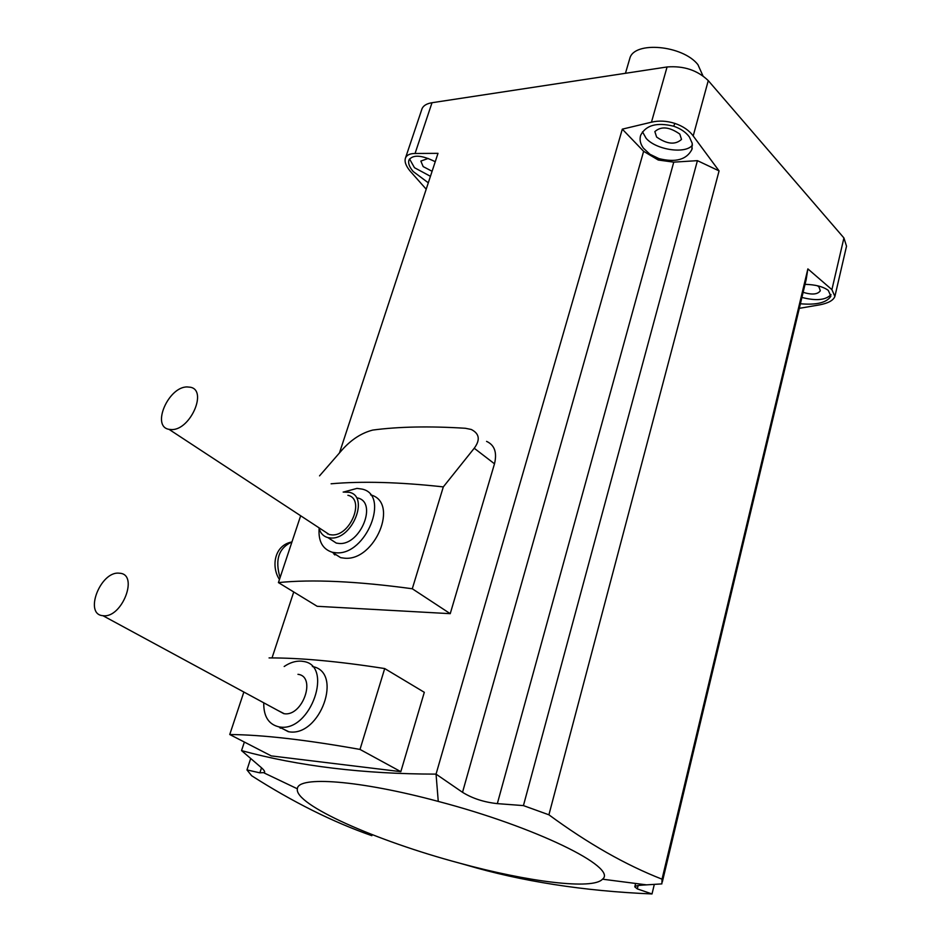 <?xml version="1.0" encoding="UTF-8"?>
<svg xmlns="http://www.w3.org/2000/svg" width="941" height="941" viewBox="0 0 941 941"><rect width="100%" height="100%" fill="white"/><g stroke="black" fill="none" stroke-linecap="round" stroke-linejoin="round"><path stroke-width="1.41" d="M459.502 863.12C376.071 840.878 293.957 804.531 297.38 788.805C297.568 775.749 359.239 780.124 438.259 801.414C535.629 826.916 618.343 867.661 602.487 879.188C592.948 890.033 528.477 881.976 459.502 863.12L465.936 864.932C521.573 881.399 583.596 891.068 652.019 893.95L654.301 884.434M652.019 893.95L637.304 888.892L634.787 886.857C635.304 885.928 638.163 885.328 643.35 885.058L661.864 883.893L662.029 879.176C625.73 865.002 588.019 843.548 548.909 814.812L523.431 805.602L497.33 803.626C484.015 802.202 472.406 798.438 462.525 792.31L436.048 774.125C363.308 774.008 298.473 766.162 241.543 750.612L260.151 766.621C263.633 769.503 265.103 771.479 264.562 772.537L259.881 772.843L246.965 769.914L251.659 775.749C292.851 802.061 332.914 822.046 371.86 835.69M835.032 295.803L846.524 246.201L843.924 237.944L708.267 80.62C697.481 70.222 683.742 65.67 667.075 66.964L651.466 122.189L622.307 129.152L643.62 151.313L658.277 160.029L673.756 162.146L697.422 160.652L523.431 805.602M658.935 158.606L649.937 154.265L643.397 148.149C640.233 143.761 639.339 139.421 640.715 135.163C645.985 125.118 656.959 122.13 673.662 126.212C680.614 128.599 685.86 132.187 689.377 136.963L692.223 143.314L691.882 149.513C686.577 159.699 675.591 162.734 658.935 158.606L658.277 160.029M651.466 122.189C658.865 120.413 666.675 120.824 674.92 123.424C683.013 126.2 689.118 130.376 693.199 135.951L708.267 80.62M432.095 171.286L423.168 166.592L420.85 161.076L428.155 158.453M656.606 137.033L654.854 131.622C661.123 126 669.439 126.823 679.814 134.093L681.507 139.409C675.285 145.055 666.993 144.255 656.606 137.033M817.529 285.77L819.058 287.123L820.305 290.769C817.729 294.486 812.001 295.004 803.12 292.333M805.025 284.347C815.353 284.594 823.104 286.605 828.292 290.393L830.879 296.239C826.739 302.661 816.576 305.166 800.391 303.767M409.547 158.947L414.463 167.698L430.449 176.308M428.308 182.813L413.193 171.521C409.264 166.875 407.876 162.981 409.041 159.852C413.064 154.43 421.803 155.053 435.248 161.723M642.491 131.834L646.161 138.362C656.23 150.007 685.907 154.359 692.458 145.032M702.951 75.845L697.916 64.635C682.707 45.168 634.21 40.875 629.847 58.283L629.458 59.612M284.182 666.499C289.981 662.582 295.674 660.805 301.238 661.17L303.037 661.405C333.937 664.828 310.859 732.039 279.983 727.028L279.395 726.958C268.761 724.641 263.539 716.595 263.751 702.809M312.377 666.546C343.559 671.674 320.211 737.238 288.875 731.78L278.759 726.852M343.853 491.955L357.004 488.391L362.132 489.108C390.303 494.966 366.12 555.449 336.219 552.802L332.314 552.273C322.622 549.203 318.223 541.263 319.128 528.477M370.589 494.86C399.619 502.106 375 561.354 344.547 558.189L340.666 557.672L332.055 552.202M103.392 615.732L102.898 615.685C83.737 614.438 100.311 571.234 118.978 573.175L119.93 573.257C138.809 574.563 122.107 618.014 103.392 615.732M277.724 710.373L284.276 713.725C302.802 716.619 316.599 676.344 297.968 674.321M343.159 492.061L349.393 492.319C369.601 496.448 352.24 539.769 330.856 538.005L327.939 537.617C323.245 536.323 320.246 533.041 318.952 527.772M327.315 533.253L327.48 533.923M329.879 538.899L336.313 543.098L339.231 543.486C360.579 545.298 377.8 502.141 357.615 497.977M347.899 495.307C365.426 498.871 350.393 536.405 331.867 534.9L329.303 534.559L323.751 530.912M171.591 429.578L168.992 429.331C151.089 426.532 168.427 386.598 187.2 386.939L190.27 387.221C207.914 390.08 190.364 430.272 171.591 429.578M799.297 308.342L819.705 304.849C828.315 303.178 833.385 300.367 834.89 296.427L831.903 289.64L807.872 268.891L806.166 279.606L662.323 881.999M667.075 66.964L432.013 102.722C426.779 103.581 423.474 105.545 422.074 108.615L421.744 109.591M339.454 452.939L438 153.336L415.052 153.489C410.053 153.501 406.888 154.936 405.559 157.794C404.207 161.452 405.818 165.981 410.394 171.391L426.202 189.2M548.909 814.812L719.077 170.897L693.199 135.951M807.872 268.891L662.029 879.176M400.831 771.667L424.309 692.305L384.704 668.557L360.003 749.424L400.831 771.667L271.267 755.905L229.745 734.521L243.86 692.035M280.43 727.511L280.206 728.216M241.543 750.612L244.366 742.049M272.031 657.924L293.733 591.96M622.307 129.152L436.048 774.125L438.259 801.414M319.54 475.864L342.23 449.751C351.416 439.506 361.591 432.942 372.754 430.072C398.655 426.626 429.519 426.026 465.348 428.273L471.229 429.461C479.44 433.589 480.439 439.847 474.229 448.245L443.317 486.897L412.287 588.76C356.674 581.209 312.047 579.162 278.418 582.597L317.164 606.298L450.233 613.673L494.495 463.807C497.224 452.515 494.578 445.034 486.568 441.376M334.22 553.508L333.984 554.261M801.908 297.438C816.247 301.085 825.951 300.12 831.021 294.545M719.077 170.897L697.422 160.652M246.965 769.914L250.647 758.611M269.067 657.924C300.026 657.806 338.572 661.347 384.704 668.557M360.003 749.424C305.801 739.755 262.386 734.792 229.745 734.521M412.287 588.76L450.233 613.673M278.418 582.597L300.661 515.762M443.317 486.897C399.325 482.074 361.909 481.039 331.103 483.792M673.662 126.212L674.92 123.424M843.924 237.944L831.903 289.64M637.304 888.892L638.116 885.552M415.052 153.489L432.013 102.722M643.62 151.313L462.525 792.31M673.756 162.146L497.33 803.626M261.516 767.785L259.881 772.843M494.495 463.807L474.229 448.245M291.945 541.957C278.724 547.944 274.772 559.836 280.077 577.633M297.38 788.805L264.092 772.937M279.395 726.958L288.299 731.698M332.314 552.273L340.666 557.672M102.898 615.685L283.782 713.654M327.939 537.617L336.313 543.098M329.303 534.559L168.992 429.331M646.702 884.881L602.487 879.188M405.559 157.794L422.074 108.615M635.575 883.611L634.787 886.857M335.114 554.084L334.831 554.955M691.882 149.513L692.211 148.29M625.459 73.292L629.847 58.283M279.453 579.503C271.208 567.164 273.902 545.721 291.451 542.04"/></g></svg>
